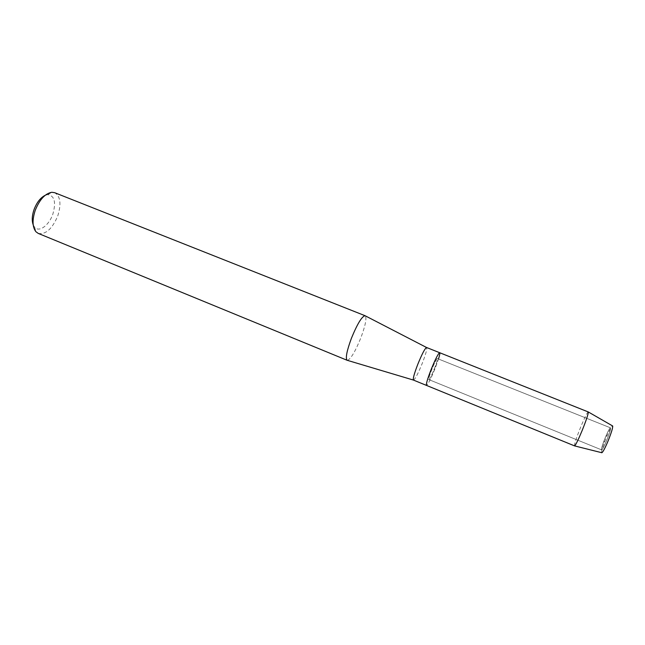 <?xml version="1.0" encoding="UTF-8"?>
<svg xmlns="http://www.w3.org/2000/svg" width="645" height="645" viewBox="0 0 645 645"><rect width="100%" height="100%" fill="white"/><g stroke="black" fill="none" stroke-linecap="round" stroke-linejoin="round"><path stroke-width="0.48" stroke-dasharray="3.23 2.42" d="M605.3 437.568L606.115 435.649C608.348 430.586 609.807 427.99 610.493 427.845C610.888 428.901 609.654 433.013 606.792 440.18C604.172 446.372 602.438 449.605 601.608 449.879C601.213 449.299 601.962 446.413 603.865 441.22L606.115 435.649C608.348 430.586 609.807 427.99 610.493 427.845C610.888 428.901 609.654 433.013 606.792 440.18C604.172 446.372 602.438 449.605 601.608 449.879C601.213 449.299 601.962 446.413 603.865 441.22L605.3 437.568M601.721 452.693C601.334 451.798 602.261 448.291 604.502 442.172L607.235 435.407C609.864 429.441 611.637 426.272 612.532 425.894M434.407 368.65C436.705 362.692 437.689 359.321 437.342 358.547C436.415 359.039 434.561 362.692 431.779 369.512C429.473 375.503 428.498 378.865 428.852 379.591C429.804 379.067 431.65 375.414 434.407 368.65C436.705 362.692 437.689 359.321 437.342 358.547C436.415 359.039 434.561 362.692 431.779 369.512C429.473 375.503 428.498 378.865 428.852 379.591C429.804 379.067 431.65 375.414 434.407 368.65M413.469 380.09C415.098 379.316 418.041 373.705 422.298 363.256C425.837 354.032 427.272 348.784 426.611 347.51M439.68 352.718C440.204 353.936 438.681 359.168 435.109 368.416C430.844 378.905 427.974 384.573 426.482 385.412C427.974 384.573 430.844 378.905 435.109 368.416L438.495 359.007M347.373 360.345C350.743 359.12 355.226 351.638 360.821 337.924C365.336 325.781 366.844 318.42 365.328 315.856M38.265 233.417C45.811 234.683 52.318 228.814 57.8 215.809C61.46 203.965 60.428 196.257 54.696 192.702M33.201 224.863L34.645 227.258C39.135 232.692 49.093 225.29 52.85 214.124C56.228 202.248 54.551 195.749 47.811 194.629L45.118 195.346M601.866 452.734C601.188 452.379 602.067 448.856 604.502 442.172L607.235 435.407C610.114 428.901 611.928 425.756 612.669 425.974M574.51 445.913C574.244 444.3 576.299 438.028 580.677 427.103C584.644 417.589 587.168 412.526 588.232 411.897M606.115 435.649L607.235 435.407L606.115 435.649M610.493 427.845L437.342 358.547L610.493 427.845M47.811 194.629L51.85 192.283M34.645 227.258L35.927 231.74M601.608 449.879L428.852 379.591L601.608 449.879M603.865 441.22L604.502 442.172L603.865 441.22"/><path stroke-width="0.97" d="M612.532 425.894C613.153 426.942 611.67 431.957 608.098 440.93C604.8 448.686 602.672 452.613 601.721 452.693M426.611 347.51L426.571 347.502C424.934 348.365 421.999 354 417.758 364.393C414.275 373.519 412.832 378.744 413.429 380.066L426.482 385.412C425.934 384.291 427.45 379.075 431.029 369.754C427.45 379.075 425.934 384.291 426.482 385.412L574.598 445.905C575.759 444.937 578.234 439.882 582.048 430.755C586.289 420.185 588.377 413.921 588.296 411.962L439.68 352.718C438.245 353.46 435.359 359.136 431.029 369.754C435.359 359.136 438.245 353.46 439.68 352.718L426.611 347.51M438.495 359.007C439.705 355.129 440.1 353.025 439.68 352.718M365.328 315.856L365.07 315.719C361.869 316.397 357.33 323.895 351.444 338.206C346.8 350.832 345.349 358.185 347.091 360.265L347.373 360.345M365.135 315.744L54.696 192.702L51.85 192.283C45.134 193.492 39.587 199.531 35.209 210.407C32.129 220.01 32.371 227.121 35.927 231.74L38.265 233.417L347.155 360.289M45.118 195.346C40.466 197.717 36.765 202.466 34.032 209.601C31.992 215.688 31.71 220.775 33.201 224.863M588.296 411.962L612.669 425.974C612.943 427.643 611.42 432.626 608.098 440.93C605.075 448.082 602.994 452.016 601.866 452.734L574.598 445.905M426.571 347.502L365.07 315.719M413.429 380.066L347.091 360.265"/></g></svg>
